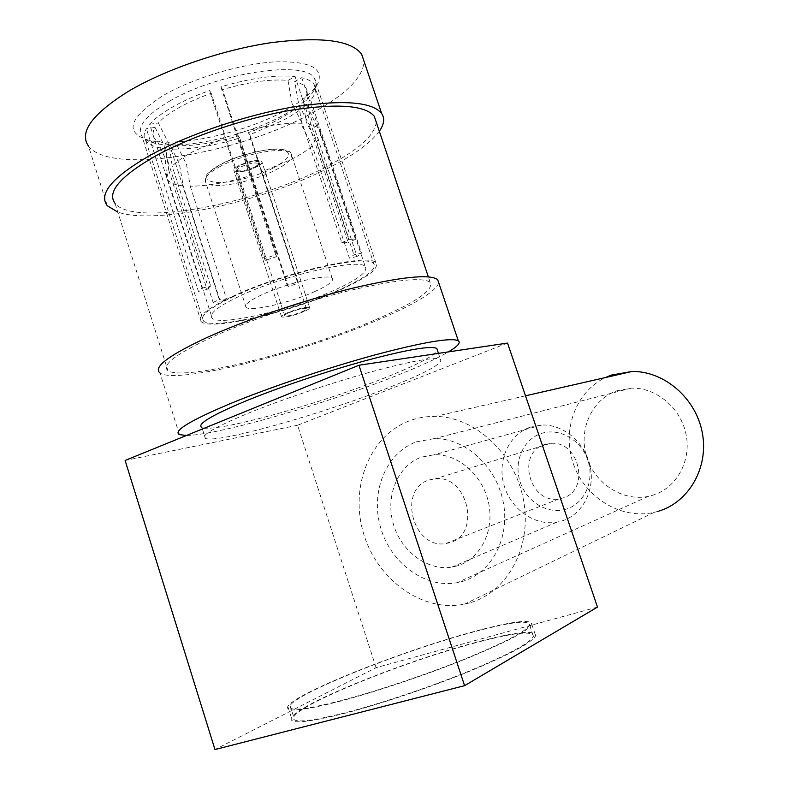 <?xml version="1.0" encoding="UTF-8"?>
<svg xmlns="http://www.w3.org/2000/svg" width="789" height="789" viewBox="0 0 789 789"><rect width="100%" height="100%" fill="white"/><g stroke="black" fill="none" stroke-linecap="round" stroke-linejoin="round"><path stroke-width="0.59" stroke-dasharray="3.94 2.96" d="M255.429 166.716L259.709 163.372C261.879 159.792 248.219 161.36 240.339 165.641C235.743 168.225 234.836 169.941 237.597 170.809C242.558 171.292 248.505 169.921 255.429 166.716M241.375 166.745C249.649 163.136 255.508 162.09 258.94 163.629L258.979 164.664L255.094 167.712C248.791 170.631 243.387 171.864 238.88 171.44L237.607 170.809C236.986 169.793 238.248 168.442 241.375 166.745M288.961 312.769C297.414 309.426 303.223 308.026 306.359 308.588C306.822 309.18 305.422 310.215 302.148 311.685C293.764 315.008 287.985 316.389 284.809 315.847C284.326 315.275 285.707 314.249 288.961 312.769M304.09 311.527C293.202 315.837 285.697 317.632 281.574 316.922C280.943 316.182 282.728 314.85 286.949 312.937C297.966 308.578 305.511 306.763 309.584 307.493C310.185 308.262 308.351 309.604 304.09 311.527C293.202 315.837 285.697 317.632 281.574 316.922C280.943 316.182 282.728 314.85 286.949 312.937C297.966 308.578 305.511 306.763 309.584 307.493C310.185 308.262 308.351 309.604 304.09 311.527M256.78 166.814C246.138 171.469 238.564 172.801 234.057 170.818C233.248 169.507 234.875 167.741 238.949 165.542C249.709 160.838 257.322 159.486 261.78 161.489C262.569 162.84 260.903 164.615 256.78 166.814C246.138 171.469 238.564 172.801 234.057 170.818C233.248 169.507 234.875 167.741 238.949 165.542C249.709 160.838 257.322 159.486 261.78 161.489C262.569 162.84 260.903 164.615 256.78 166.814M155.048 127.404L165.67 148.194L168.777 170.266L166.795 177.821L168.047 180.306C170.562 183.265 175.602 185.119 183.186 185.859L179.399 163.925L170.069 145.038L157.366 140.925C152.563 137.661 151.794 133.154 155.048 127.404L146.389 128.715C143.559 133.597 143.401 137.7 145.916 141.044C148.943 144.851 154.891 147.336 163.767 148.49L213.119 302.414L220.042 301.96L170.947 149.082C190.849 149.585 213.789 145.886 239.767 137.996L288.251 286.525L298.38 283.162L249.807 134.692L282.975 120.401C292.877 115.135 300.737 109.819 306.546 104.464L298.893 105.618L302.207 126.299L312.266 145.965L349.448 258.161L353.906 254.827L361.52 253.161L310.659 100.164C315.738 94.039 316.882 88.802 314.091 84.453C312 81.415 307.897 79.156 301.763 77.667L294.721 81.514L298.696 104.434L308.854 124.12L317.296 127.177L319.594 129.307L365.268 266.712C360.465 257.727 284.119 274.996 239.767 296.023C217.468 306.645 208.286 314.042 212.211 318.223C220.486 326.498 291.595 309.643 334.142 290.273C357.89 279.523 368.256 271.672 365.268 266.712M317.296 127.177L308.972 109.76L306.97 90.577C307.493 93.773 306.162 97.353 302.966 101.317L306.31 122.127L316.438 141.921L353.906 254.827M306.97 90.577C306.191 86.376 302.108 83.348 294.721 81.514M302.226 123.311C285.016 122.423 263.26 125.885 236.947 133.696L222.547 89.581C248.811 81.898 270.637 78.841 288.005 80.399L292.009 103.487L302.226 123.311L341.775 242.716L348.176 242.667L308.854 124.12M225.605 137.434L193.137 151.518C183.778 156.597 176.805 161.469 172.199 166.134L169.053 143.933L158.352 122.995C162.85 118.025 169.724 112.906 178.985 107.659C188.334 102.402 199.084 97.619 211.235 93.289L265.577 260.291L277.008 256.494L236.947 133.696M177.229 145.649L186.51 164.418L190.267 186.204C207.803 186.056 228.139 182.456 251.306 175.385L238.406 135.856C215.279 142.829 194.893 146.093 177.229 145.649L170.947 149.082M298.893 105.618C287.738 115.529 270.943 124.504 248.496 132.532L261.425 172.051L291.052 159.526C299.909 154.979 306.98 150.462 312.266 145.965M340.986 700.632C304.406 709.932 287.443 711.619 290.086 705.691C296.536 693.038 400.644 651.763 469.761 632.965C509.309 622.126 529.261 619.493 529.626 625.075C526.431 631.2 504.861 642.493 464.928 658.953C426.316 674.556 376.609 691.272 340.986 700.632M344.911 712.871C308.233 721.965 291.151 723.355 293.686 717.043C299.899 703.61 403.938 661.853 473.203 643.37C512.85 632.709 532.91 630.372 533.413 636.368C530.336 642.867 508.856 654.466 468.952 671.153C430.38 686.963 380.623 703.689 344.911 712.871M474.219 642.828C514.615 631.95 535.09 629.553 535.632 635.668C532.526 642.276 510.641 654.091 469.978 671.104C430.646 687.219 379.903 704.281 343.521 713.621C306.191 722.862 288.823 724.272 291.427 717.852C297.847 704.123 403.721 661.646 474.219 642.828M470.777 632.433C511.085 621.377 531.441 618.694 531.835 624.365C528.61 630.598 506.646 642.098 465.934 658.884C426.583 674.782 375.88 691.835 339.595 701.362C302.365 710.83 285.105 712.536 287.827 706.49C294.484 693.561 400.437 651.566 470.777 632.433M529.981 427.263C508.708 434.7 497.09 460.944 503.934 484.9C510.522 508.915 534.419 526.125 556.807 522.19L561.867 520.977C582.43 514.744 595.34 490.314 590.182 466.388C585.221 442.422 563.307 424.038 541.688 425.034L529.981 427.263M457.521 565.802L451.91 567.104C427.066 571.177 400.556 550.9 393.09 523.146C385.357 495.472 397.952 465.431 421.454 457.127L434.414 454.701C458.389 453.823 482.967 475.392 488.667 503.214C494.595 531.007 480.333 559.026 457.521 565.802M566.433 509.073C548.266 514.921 526.855 502.268 520.276 482.345C513.432 462.522 522.801 439.838 540.731 433.674C558.563 427.214 580.832 439.365 587.736 459.898C594.926 480.333 584.698 503.53 566.433 509.073M429.048 479.988L435.617 478.696C467.956 475.017 481.29 534.617 449.848 542.664L445.716 543.582C412.884 549.45 397.242 489.308 429.048 479.988M544.459 444.611L550.347 443.428C579.254 439.907 590.764 490.669 562.675 498.037L558.977 498.885C529.587 504.447 515.907 452.985 544.459 444.611M416.385 441.84L434.374 438.595C464.997 438.023 496.192 465.964 503.165 501.676C510.424 537.348 491.833 572.922 462.689 581.355L456.811 582.755C424.768 588.614 390.358 562.784 380.485 527.19C370.228 491.695 386.087 452.797 416.385 441.84M616.604 390.88L631.23 388.158C656.053 387.291 680.779 407.755 686.055 434.374C691.568 460.963 676.449 488.095 652.838 495.226L648.085 496.439C622.136 501.715 594.216 483.026 586.454 456.19C578.396 429.423 591.849 399.589 616.604 390.88M658.401 511.242L654.15 512.377C621.209 519.931 585.231 497.76 573.504 464.317C561.443 430.972 575.349 392.005 605.38 377.566M469.81 602.826L464.553 604.127C422.46 612.915 376.925 579.59 363.502 533.236C349.576 487 369.696 435.666 409.422 420.853C417.667 417.766 426.307 416.286 435.331 416.405C474.998 416.651 515.03 453.547 523.511 500.127C532.348 546.649 507.583 592.302 469.81 602.826M315.107 291.427C290.924 302.532 250.291 312.069 246.079 307.325C243.969 304.889 249.285 300.668 262.037 294.672C286.801 283.034 329.082 273.379 332.208 278.339C334.013 281.032 328.323 285.391 315.107 291.427M316.438 141.921C320.876 136.901 321.932 132.7 319.594 129.307M233.85 296.388C209.134 308.193 198.986 316.399 203.414 321.005C212.852 330.187 291.693 311.438 338.925 289.977C365.425 278.014 377.053 269.246 373.779 263.674C368.65 253.614 283.31 272.876 233.85 296.388M211.235 93.289L209.509 90.577C195.642 95.479 183.403 100.913 172.791 106.9C162.287 112.876 154.575 118.675 149.644 124.297L202.083 288.074L198.414 291.378L146.389 128.715M284.089 111.131C301.891 101.544 313.194 92.205 317.997 83.111C323.944 67.953 309.416 60.881 274.404 61.887C240.517 63.988 193.364 78.111 163.747 95.183C128.844 117.522 123.745 132.522 148.44 140.176C177.979 147.73 243.831 133.114 284.089 111.131M169.457 101.199C217.872 72.45 306.457 59.796 314.446 78.456C316.507 81.583 316.537 85.222 314.525 89.354C310.057 97.846 299.416 106.604 282.6 115.638C244.551 136.349 182.2 150.235 154.575 143.194C148.579 141.744 144.407 139.505 142.059 136.477C136.162 127.414 145.294 115.658 169.457 101.199M232.36 296.477C283.103 272.343 370.702 252.588 375.909 262.915C379.243 268.645 367.309 277.639 340.108 289.908C291.713 311.882 210.949 331.104 201.215 321.705C196.658 316.991 207.043 308.578 232.36 296.477M107.294 205.742L88.506 146.133C110.529 175.365 236.966 154.082 309.436 114.494C344.931 95.577 363.127 77.835 364.035 61.286M379.322 131.24C370.376 143.273 353.058 155.709 327.396 168.57C262.204 201.787 155.818 225.427 117.837 212.123M373.818 320.482C301.852 351.588 183.452 381.817 167.889 370.603C161.055 365.1 176.341 353.689 213.76 336.38C250.665 319.821 305.363 301.368 349.823 290.49C396.019 279.671 422.805 276.959 430.183 282.334C434.197 289.957 415.408 302.67 373.818 320.482M376.254 122.117C374.755 135.797 357.121 151.182 323.322 168.264C253.821 204.164 134.327 226.867 115.115 203.513L167.889 370.603M205.347 438.398C217.271 443.734 323.076 413.722 388.533 387.695C426.021 372.872 443.319 363.404 440.44 359.281C434.443 356.806 411.039 361.086 370.209 372.142C330.926 383.05 282.255 399.441 248.772 413.041C214.539 427.234 200.071 435.686 205.347 438.398L201.885 427.48C214.026 433.536 319.89 403.978 385.21 377.655C416.513 365.159 433.93 356.095 437.481 350.454M438.792 282.975C435.212 291.91 414.846 304.288 377.694 320.097C301.723 352.88 176.835 384.835 160.029 373.029L179.448 434.621M186.441 435.479C217.961 435.222 326.538 403.652 396.186 375.801C419.452 366.579 436.859 358.61 448.418 351.884M248.496 132.532L249.807 134.692M239.767 137.996L238.406 135.856M149.644 124.297L158.352 122.995M288.005 80.399L295.076 76.523C275.578 74.59 250.853 78.032 220.89 86.839L222.547 89.581M302.966 101.317L310.659 100.164M597.49 607.096L376.087 667.652L214.973 749.55M507.534 343.067L297.591 425.251L376.087 667.652M297.591 425.251L125.116 460.451M306.546 104.464L357.022 256.494L361.52 253.161M301.763 77.667L355.474 239.294L349.103 239.323L295.076 76.523M220.89 86.839L275.706 254.877L264.197 258.693L209.509 90.577M163.767 148.49L170.069 145.038M168.777 170.266L206.994 289.494L210.712 286.18L172.199 166.134M190.267 186.204L226.542 298.952L219.638 299.386L183.186 185.859M261.425 172.051L297.364 281.89L287.166 285.273L251.306 175.385M213.119 302.414L219.638 299.386M226.542 298.952L220.042 301.96M355.474 239.294L348.176 242.667M341.775 242.716L349.103 239.323M275.706 254.877L277.008 256.494M265.577 260.291L264.197 258.693M202.083 288.074L210.712 286.18M206.994 289.494L198.414 291.378M288.251 286.525L287.166 285.273M297.364 281.89L298.38 283.162M357.022 256.494L349.448 258.161M273.329 167.998C256.642 176.578 230.585 183.285 216.482 182.515C202.122 180.691 203.69 174.616 221.167 164.28C238.436 155.098 266.84 148.007 280.342 149.377C293.321 151.922 290.993 158.125 273.329 167.998M220.417 166.331C208.049 173.087 203.148 178.432 205.722 182.367C210.86 190.021 251.78 182.555 275.302 170.128C288.143 163.382 293.4 157.879 291.092 153.638C287.038 145.837 244.432 153.224 220.417 166.331M258.979 164.664L259.709 163.372M306.359 308.588L258.94 163.629M281.574 316.922L234.057 170.818L281.574 316.922M309.584 307.493L261.78 161.489L309.584 307.493M284.809 315.847L237.607 170.809L238.88 171.44M166.795 177.821L165.148 158.165L157.366 140.925M290.086 705.691L293.686 717.043M531.835 624.365L535.632 635.668M556.807 522.19L451.91 567.104M550.347 443.428L435.617 478.696M631.23 388.158L434.374 438.595M654.15 512.377L464.553 604.127M246.079 307.325L205.722 182.367L205.288 177.367C205.101 176.973 207.241 171.686 220.683 164.388C237.667 154.516 272.087 147.721 279.05 149.082C286.525 149.821 290.539 151.34 291.092 153.638L332.208 278.339M145.916 141.044L203.414 321.005M314.525 89.354L317.997 83.111M375.909 262.915L314.446 78.456M438.457 353.373L440.44 359.281M430.183 282.334L428.338 276.86M201.215 321.705L142.059 136.477M154.575 143.194L148.44 140.176M314.091 84.453L373.779 263.674M168.047 180.306L212.211 318.223M525.504 395.812L435.331 416.405M648.085 496.439L456.811 582.755M558.977 498.885L445.716 543.582M541.688 425.034L434.414 454.701M287.827 706.49L291.427 717.852M529.626 625.075L533.413 636.368"/><path stroke-width="1.18" d="M605.38 377.566L611.13 375.13L632.216 371.432C664.338 371.126 695.947 398.169 702.309 432.816C708.966 467.413 688.955 502.228 658.401 511.242M364.035 61.286L361.648 54.214C351.233 40.269 321.133 36.402 271.337 42.636C223.553 49.638 166.499 68.959 129.544 90.646C92.392 113.655 78.713 132.157 88.506 146.133M117.837 212.123L107.294 205.742C98.152 193.897 112.452 177.071 150.196 155.285C187.693 134.663 245.034 115.263 292.67 107.087C342.248 99.503 371.905 101.613 381.62 113.429C384.953 118.38 384.194 124.317 379.322 131.24M115.115 203.513C106.525 192.24 120.145 176.312 155.966 155.709C191.411 136.29 245.369 118.054 290.253 110.342C337.011 103.162 365.021 105.144 374.292 116.289L376.254 122.117M437.481 350.454L436.8 348.422C430.695 345.592 407.203 349.606 366.352 360.445C327.041 371.155 278.409 387.537 245.014 401.305C210.87 415.695 196.5 424.423 201.885 427.48M160.029 373.029C152.721 367.26 168.787 355.228 208.227 336.933C247.282 319.367 305.432 299.741 352.604 288.202C401.591 276.752 429.936 273.882 437.658 279.602L438.792 282.975M448.418 351.884C457.62 346.45 460.914 342.742 458.291 340.779C451.318 337.347 423.456 342.071 374.706 354.981C327.701 367.782 269.266 387.488 229.629 403.899C189.557 420.882 172.83 431.119 179.448 434.621L186.441 435.479M358.956 365.238L507.534 343.067L597.49 607.096L464.573 685.671L214.973 749.55L125.116 460.451L358.956 365.238L464.573 685.671M437.658 279.602L458.291 340.779M436.8 348.422L438.457 353.373M428.338 276.86L374.292 116.289M361.648 54.214L381.62 113.429M632.216 371.432L525.504 395.812"/></g></svg>
